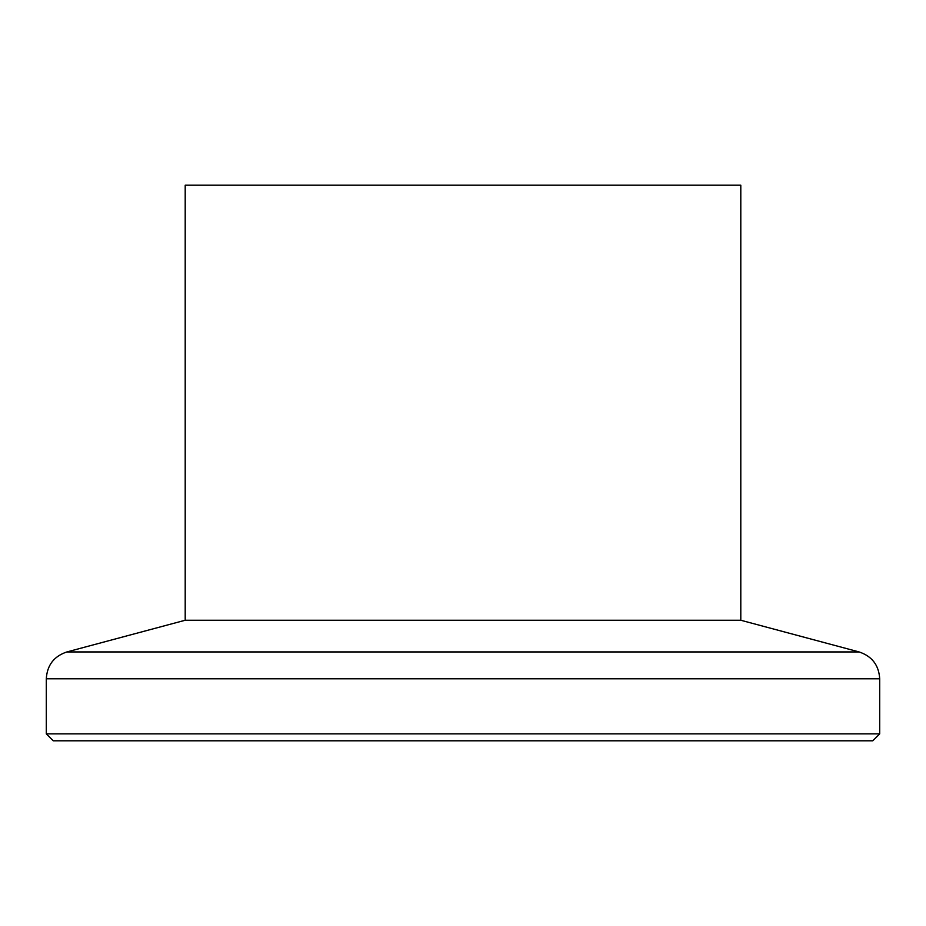 <?xml version="1.0" encoding="UTF-8"?>
<svg xmlns="http://www.w3.org/2000/svg" width="926" height="926" viewBox="0 0 926 926"><rect width="100%" height="100%" fill="white"/><g stroke="black" fill="none" stroke-linecap="round" stroke-linejoin="round"><path stroke-width="1.39" d="M879.7 733.855L872.755 740.8L53.245 740.8L46.3 733.855L879.7 733.855L879.7 678.781L46.3 678.781L46.3 733.855M740.8 620.246L740.8 185.2L185.2 185.2L185.2 620.246L740.8 620.246L859.108 651.939C872.014 656.256 878.878 665.192 879.7 678.781M185.2 620.246L66.892 651.939L859.108 651.939M66.892 651.939C53.986 656.256 47.122 665.192 46.3 678.781"/></g></svg>
